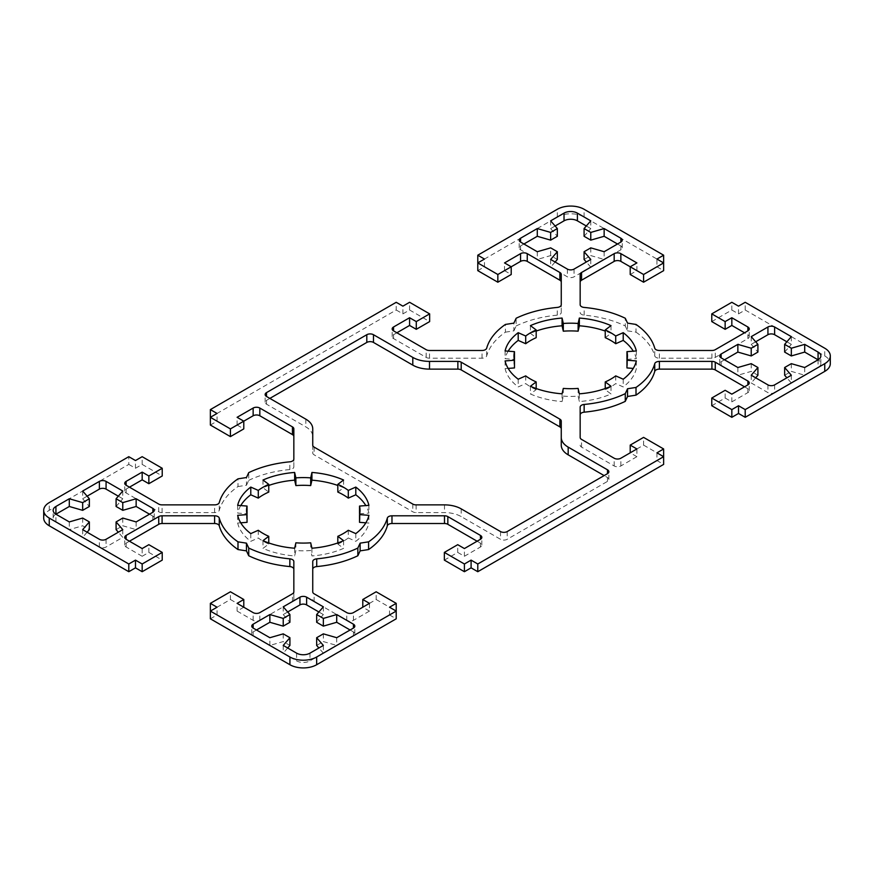 <?xml version="1.0" encoding="UTF-8"?>
<svg xmlns="http://www.w3.org/2000/svg" width="874" height="874" viewBox="0 0 874 874"><rect width="100%" height="100%" fill="white"/><g stroke="black" fill="none" stroke-linecap="round" stroke-linejoin="round"><path stroke-width="0.66" stroke-dasharray="4.37 3.28" d="M312.739 445.183L312.739 452.907A4.731 2.731 0 0 0 314.127 454.841L412.79 511.803A4.731 2.731 0 0 0 416.133 512.601L444.495 512.601A23.642 13.645 180 0 1 461.21 516.6L500.518 539.291A4.731 2.731 0 0 0 507.193 539.291L607.485 481.388A4.731 2.731 0 0 0 608.861 479.455A4.731 2.731 0 0 0 607.485 477.532L604.142 475.598M561.261 421.093L561.261 445.183M563.304 388.417L563.304 396.13A56.734 32.753 0 0 0 578.118 396.13L579.353 401.548A66.184 38.216 0 0 0 611.002 393.977L605.245 389.651A56.734 32.753 0 0 0 615.722 383.599L623.217 386.92A66.184 38.216 0 0 0 636.327 368.653L633.268 368.413M578.118 388.417L578.118 396.13M579.353 393.824L579.353 401.548M611.002 386.253L611.002 393.977M605.245 388.537L605.245 389.651M615.722 375.886L615.722 383.599M623.217 379.207L623.217 386.92M636.327 360.929L636.327 368.653M626.953 367.943A56.734 32.753 0 0 0 627.445 363.66A56.734 32.753 0 0 0 627.04 359.804M636.327 350.955L636.327 358.679A66.184 38.216 0 0 0 633.268 351.184M626.953 359.389L636.327 358.679M611.002 325.631L611.002 333.344A66.184 38.216 0 0 0 605.245 331.071M605.245 337.681L611.002 333.344M268.755 485.463A66.184 38.216 0 0 0 262.998 487.747L268.755 492.073M262.998 480.023L262.998 487.747M240.732 505.587A66.184 38.216 0 0 0 237.673 513.071L247.047 513.781M237.673 505.347L237.673 513.071M246.96 514.196A56.734 32.753 0 0 0 246.555 518.053A56.734 32.753 0 0 0 247.047 522.335M237.673 515.321L237.673 523.045A66.184 38.216 0 0 0 250.783 541.323L258.278 537.991A56.734 32.753 0 0 0 268.755 544.043L262.998 548.369A66.184 38.216 0 0 0 294.647 555.94L295.882 550.533A56.734 32.753 0 0 0 310.696 550.533L311.931 555.94A66.184 38.216 0 0 0 343.58 548.369L337.823 544.043L337.823 542.929M240.732 522.816L237.673 523.045M250.783 533.599L250.783 541.323M258.278 530.278L258.278 537.991M268.755 542.929L268.755 544.043M262.998 540.656L262.998 548.369M294.647 548.216L294.647 555.94M295.882 542.809L295.882 550.533M310.696 542.809L310.696 550.533M311.931 548.216L311.931 555.94M336.719 637.714L336.719 645.438L353.435 635.78A4.731 2.731 0 0 0 354.811 633.858A4.731 2.731 0 0 0 353.435 631.924L350.092 629.99M323.347 606.829L323.347 614.553L318.89 611.986M316.661 622.277L323.347 614.553M283.231 606.829L283.231 614.553L289.917 622.277M287.688 611.986L283.231 614.553M256.486 629.99L253.143 631.924A4.731 2.731 0 0 0 251.767 633.858A4.731 2.731 0 0 0 253.143 635.78L269.858 645.438L283.231 641.571L289.917 645.438M604.142 251.723L604.142 259.447L620.857 249.8A4.731 2.731 0 0 0 622.233 247.866A4.731 2.731 0 0 0 620.857 245.933L617.514 244.01M590.769 220.849L590.769 228.573L586.312 225.995M584.083 236.286L590.769 228.573M550.653 220.849L550.653 228.573L557.339 236.286M555.11 225.995L550.653 228.573M523.908 244.01L520.565 245.933A4.731 2.731 0 0 0 519.189 247.866A4.731 2.731 0 0 0 520.565 249.8L537.281 259.447L550.653 255.59L557.339 259.447M751.225 336.643L751.225 344.367L757.911 352.08M755.682 341.789L751.225 344.367M724.48 359.804L721.137 361.738A4.731 2.731 0 0 0 719.75 363.66A4.731 2.731 0 0 0 721.137 365.594L737.853 375.241L751.225 371.384L757.911 375.241M737.853 367.517L737.853 375.241M751.225 363.66L751.225 371.384M751.225 375.241L751.225 382.965L767.929 392.612A4.731 2.731 0 0 0 774.615 392.612L791.331 382.965L786.873 377.819M755.682 377.819L751.225 382.965M122.775 491.035L122.775 498.759L118.318 496.181M116.089 506.483L122.775 498.759M82.669 491.035L82.669 498.759L89.356 506.483M87.127 496.181L82.669 498.759M55.925 521.92L55.925 514.196A9.45 5.463 0 0 0 53.15 518.053A9.45 5.463 0 0 0 55.925 521.92L69.297 529.633L82.669 525.777L89.356 529.633M69.297 521.92L69.297 529.633M82.669 518.053L82.669 525.777M210.361 425.037L217.047 421.17L210.361 417.313L396.217 310.008L396.217 302.295M217.047 421.17L217.047 413.457M396.217 310.008L402.903 313.875L402.903 306.151M402.903 313.875L409.589 310.008L409.589 302.295M409.589 310.008L429.647 321.588M396.883 332.786L393.54 334.709A4.731 2.731 0 0 0 392.164 336.643A4.731 2.731 0 0 0 393.54 338.577L426.162 357.4A4.731 2.731 0 0 0 429.505 358.209L482.022 358.209A4.731 2.731 0 0 0 486.687 355.904A85.095 49.13 180 0 1 505.412 332.164L505.412 324.44M505.412 332.164L513.879 330.853L513.879 323.129M513.879 330.853L516.152 325.958L516.152 318.245M516.152 325.958A85.095 49.13 180 0 1 557.273 315.153A4.731 2.731 0 0 0 561.261 312.455L561.261 304.731M561.261 312.455L561.261 274.414M511.214 266.778L504.527 270.645L504.527 262.921M504.527 270.645L511.214 274.502M477.783 270.645L484.469 266.778L484.469 259.065M484.469 266.778L477.783 262.921L557.339 216.992A18.911 10.914 180 0 1 584.083 216.992L663.639 262.921L656.953 266.778L656.953 259.065M656.953 266.778L663.639 270.645M630.209 274.502L636.895 270.645L636.895 262.921M636.895 270.645L630.209 266.778M580.161 304.731L580.161 274.414M580.161 312.455A4.731 2.731 0 0 0 584.149 315.153A85.095 49.13 180 0 1 625.271 325.958L625.271 318.245M625.271 325.958L627.543 330.853L627.543 323.129M627.543 330.853L636.01 332.164L636.01 324.44M636.01 332.164A85.095 49.13 180 0 1 654.735 355.904A4.731 2.731 0 0 0 659.4 358.209L711.917 358.209A4.731 2.731 0 0 0 715.26 357.4L747.882 338.577A4.731 2.731 0 0 0 749.258 336.643A4.731 2.731 0 0 0 747.882 334.709L744.539 332.786M711.775 321.588L731.833 310.008L731.833 302.295M731.833 310.008L738.519 313.875L738.519 306.151M738.519 313.875L745.205 310.008L745.205 302.295M745.205 310.008L824.761 355.947A18.911 10.914 180 0 1 830.3 363.66M711.775 405.733L725.147 398.02L725.147 390.296M725.147 398.02L731.833 401.876L731.833 394.152M731.833 401.876L747.882 392.612A4.731 2.731 0 0 0 749.258 390.678A4.731 2.731 0 0 0 747.882 388.755L744.539 386.821M580.161 437.47L580.161 407.153M580.161 445.183A4.731 2.731 0 0 0 581.549 447.117L614.171 465.951A4.731 2.731 0 0 0 620.857 465.951L636.895 456.687L636.895 448.963M636.895 456.687L630.209 452.83L643.581 445.106L643.581 437.382M643.581 445.106L663.639 456.687L656.953 460.543L663.639 464.4M656.953 452.83L656.953 460.543M312.739 428.817L312.739 452.907M269.858 398.402L266.515 400.336A4.731 2.731 0 0 0 265.139 402.258A4.731 2.731 0 0 0 266.515 404.192L305.824 426.883A23.642 13.645 180 0 1 312.739 436.53M562.069 393.824L562.069 401.548L563.304 396.13M530.42 386.253L530.42 393.977A66.184 38.216 0 0 0 562.069 401.548M536.177 388.537L536.177 389.651L530.42 393.977M525.7 375.886L525.7 383.599A56.734 32.753 0 0 0 536.177 389.651M518.206 379.207L518.206 386.92L525.7 383.599M505.096 360.929L505.096 368.653A66.184 38.216 0 0 0 518.206 386.92M508.155 368.413L505.096 368.653M514.382 359.804A56.734 32.753 0 0 0 513.978 363.66A56.734 32.753 0 0 0 514.469 367.943M505.096 350.955L505.096 358.679L514.469 359.389M508.155 351.184A66.184 38.216 0 0 0 505.096 358.679M530.42 325.631L530.42 333.344L536.177 337.681M536.177 331.071A66.184 38.216 0 0 0 530.42 333.344M343.58 540.656L343.58 548.369M343.58 480.023L343.58 487.747A66.184 38.216 0 0 0 337.823 485.463M337.823 492.073L343.58 487.747M368.904 505.347L368.904 513.071A66.184 38.216 0 0 0 365.845 505.587M359.531 513.781L368.904 513.071M359.531 522.335A56.734 32.753 0 0 0 360.022 518.053A56.734 32.753 0 0 0 359.618 514.196M368.904 515.321L368.904 523.045L365.845 522.816M355.794 533.599L355.794 541.323A66.184 38.216 0 0 0 368.904 523.045M348.3 530.278L348.3 537.991L355.794 541.323M337.823 544.043A56.734 32.753 0 0 0 348.3 537.991M323.347 633.858L323.347 641.571L336.719 645.438M316.661 645.438L323.347 641.571M323.347 645.427L323.347 653.151L318.89 648.005M283.231 645.427L283.231 653.151L296.603 660.875A9.45 5.463 0 0 0 309.975 660.875L323.347 653.151M287.688 648.005L283.231 653.151M283.231 633.858L283.231 641.571M269.858 645.438L269.858 637.714M537.281 251.723L537.281 259.447M590.769 247.866L590.769 255.59L604.142 259.447M584.083 259.447L590.769 255.59M590.769 259.447L590.769 267.171L586.312 262.014M550.653 259.447L550.653 267.171L567.368 276.818A4.731 2.731 0 0 0 574.054 276.818L590.769 267.171M555.11 262.014L550.653 267.171M550.653 255.59L550.653 247.866M791.331 375.241L791.331 382.965M791.331 336.643L791.331 344.367L786.873 341.789M784.644 352.08L791.331 344.367M818.075 359.804L818.075 367.528A9.45 5.463 0 0 0 820.85 363.66A9.45 5.463 0 0 0 818.075 359.804M804.703 367.517L804.703 375.241L818.075 367.528M791.331 363.66L791.331 371.384L804.703 375.241M784.644 375.241L791.331 371.384M82.669 529.633L82.669 537.357L99.385 547.004A4.731 2.731 0 0 0 106.071 547.004L122.775 537.357L118.318 532.211M87.127 532.211L82.669 537.357M136.147 521.92L136.147 529.633L152.863 519.986A4.731 2.731 0 0 0 154.25 518.053A4.731 2.731 0 0 0 152.863 516.13L149.52 514.196M122.775 518.053L122.775 525.777L136.147 529.633M116.089 529.633L122.775 525.777M122.775 529.633L122.775 537.357M444.353 560.125L457.725 552.412L457.725 544.688M457.725 552.412L464.411 556.268L464.411 548.555M464.411 556.268L480.46 547.004A4.731 2.731 0 0 0 481.836 545.081A4.731 2.731 0 0 0 480.46 543.147L477.117 541.214M312.739 591.862L312.739 561.545M312.739 599.586A4.731 2.731 0 0 0 314.127 601.509L346.749 620.343A4.731 2.731 0 0 0 353.435 620.343L369.473 611.079L369.473 603.355M369.473 611.079L362.786 607.222L376.159 599.498L376.159 591.785M376.159 599.498L396.217 611.079L389.531 614.935L389.531 607.222M389.531 614.935L396.217 618.803M210.361 618.803L217.047 614.935L217.047 607.222M217.047 614.935L210.361 611.079L230.419 599.498L230.419 591.785M230.419 599.498L243.791 607.222L237.105 611.079L237.105 603.355M237.105 611.079L253.143 620.343A4.731 2.731 0 0 0 259.829 620.343L292.451 601.509A4.731 2.731 0 0 0 293.839 599.586L293.839 591.862M293.839 599.586L293.839 561.545M129.461 541.214L126.118 543.147A4.731 2.731 0 0 0 124.742 545.081A4.731 2.731 0 0 0 126.118 547.004L142.167 556.268L142.167 548.555M142.167 556.268L148.853 552.412L148.853 544.688M148.853 552.412L162.225 560.125M43.7 518.053A18.911 10.914 180 0 1 49.239 510.34L128.795 464.4L128.795 456.687M128.795 464.4L135.481 468.267L135.481 460.543M135.481 468.267L142.167 464.4L142.167 456.687M142.167 464.4L162.225 475.98M129.461 487.179L126.118 489.112A4.731 2.731 0 0 0 124.742 491.035A4.731 2.731 0 0 0 126.118 492.969L158.74 511.803A4.731 2.731 0 0 0 162.083 512.601L214.6 512.601A4.731 2.731 0 0 0 219.265 510.296A85.095 49.13 180 0 1 237.99 486.556L237.99 478.843M237.99 486.556L246.457 485.245L246.457 477.532M246.457 485.245L248.729 480.35L248.729 472.637M248.729 480.35A85.095 49.13 180 0 1 289.851 469.546A4.731 2.731 0 0 0 293.839 466.847L293.839 459.134M293.839 466.847L293.839 428.817M243.791 421.17L237.105 425.037L237.105 417.313M237.105 425.037L243.791 428.894M461.21 508.876L461.21 516.6M444.495 504.877L444.495 512.601M500.518 531.567L500.518 539.291M507.193 531.567L507.193 539.291M607.485 477.532L607.485 481.388M353.435 631.924L353.435 635.78M253.143 635.78L253.143 631.924M620.857 249.8L620.857 245.933M520.565 249.8L520.565 245.933M721.137 365.594L721.137 361.738M767.929 384.888L767.929 392.612M774.615 384.888L774.615 392.612M393.54 334.709L393.54 338.577M426.162 357.4L426.162 349.687M429.505 358.209L429.505 350.485M482.022 358.209L482.022 350.485M486.687 355.904L486.687 348.191M557.273 315.153L557.273 307.429M557.339 216.992L557.339 209.268M584.083 216.992L584.083 209.268M584.149 315.153L584.149 307.429M654.735 355.904L654.735 348.191M659.4 358.209L659.4 350.485M711.917 358.209L711.917 350.485M715.26 357.4L715.26 349.687M747.882 338.577L747.882 334.709M824.761 355.947L824.761 348.223M747.882 392.612L747.882 388.755M581.549 447.117L581.549 439.404M614.171 465.951L614.171 458.227M620.857 465.951L620.857 458.227M416.133 504.877L416.133 512.601M412.79 504.079L412.79 511.803M314.127 447.117L314.127 454.841M305.824 419.159L305.824 426.883M266.515 400.336L266.515 404.192M309.975 653.151L309.975 660.875M296.603 653.151L296.603 660.875M574.054 269.094L574.054 276.818M567.368 269.094L567.368 276.818M152.863 519.986L152.863 516.13M106.071 539.291L106.071 547.004M99.385 547.004L99.385 539.291M480.46 547.004L480.46 543.147M314.127 601.509L314.127 593.796M346.749 620.343L346.749 612.619M353.435 620.343L353.435 612.619M253.143 620.343L253.143 612.619M259.829 620.343L259.829 612.619M292.451 601.509L292.451 593.796M126.118 543.147L126.118 547.004M49.239 510.34L49.239 502.616M126.118 489.112L126.118 492.969M158.74 511.803L158.74 504.079M162.083 512.601L162.083 504.877M214.6 512.601L214.6 504.877M219.265 510.296L219.265 502.583M289.851 469.546L289.851 461.822M608.861 479.455L608.861 471.742M627.445 363.66L627.445 355.947M246.555 518.053L246.555 510.34M354.811 633.858L354.811 626.134M519.189 247.866L519.189 240.142M719.75 363.66L719.75 355.947M53.15 518.053L53.15 510.34M392.164 336.643L392.164 328.919M749.258 336.643L749.258 328.919M749.258 390.678L749.258 382.965M265.139 402.258L265.139 394.545M513.978 363.66L513.978 355.947M360.022 518.053L360.022 510.34M251.767 633.858L251.767 626.134M622.233 247.866L622.233 240.142M820.85 363.66L820.85 355.947M154.25 518.053L154.25 510.34M481.836 545.081L481.836 537.357M124.742 545.081L124.742 537.357M124.742 491.035L124.742 483.322"/><path stroke-width="1.31" d="M561.261 437.47L561.261 421.093A4.731 2.731 0 0 0 559.873 419.159L461.21 362.197A4.731 2.731 0 0 0 457.867 361.399L429.505 361.399A23.642 13.645 180 0 1 412.79 357.4L373.482 334.709A4.731 2.731 0 0 0 366.807 334.709L266.515 392.612A4.731 2.731 0 0 0 265.139 394.545A4.731 2.731 0 0 0 266.515 396.468L305.824 419.159A23.642 13.645 180 0 1 312.739 428.817L312.739 445.183A4.731 2.731 0 0 0 314.127 447.117L412.79 504.079A4.731 2.731 0 0 0 416.133 504.877L444.495 504.877A23.642 13.645 180 0 1 461.21 508.876L500.518 531.567A4.731 2.731 0 0 0 507.193 531.567L607.485 473.664A4.731 2.731 0 0 0 608.861 471.742A4.731 2.731 0 0 0 607.485 469.808L568.176 447.117A23.642 13.645 180 0 1 561.261 437.47L561.261 445.183A23.642 13.645 180 0 0 568.176 454.841L604.142 475.598M561.261 428.817A4.731 2.731 0 0 0 559.873 426.883L461.21 369.921A4.731 2.731 0 0 0 457.867 369.123L429.505 369.123A23.642 13.645 180 0 1 412.79 365.124L373.482 342.433A4.731 2.731 0 0 0 366.807 342.433L269.858 398.402M605.245 381.927A56.734 32.753 0 0 0 615.722 375.886L623.217 379.207A66.184 38.216 0 0 0 636.327 360.929L626.953 360.219A56.734 32.753 0 0 0 627.445 355.947A56.734 32.753 0 0 0 626.953 351.665L636.327 350.955A66.184 38.216 0 0 0 623.217 332.677L615.722 336.009A56.734 32.753 0 0 0 605.245 329.957L611.002 325.631A66.184 38.216 0 0 0 579.353 318.06L578.118 323.467L578.118 331.191A56.734 32.753 0 0 0 563.304 331.191L562.069 325.784L562.069 318.06A66.184 38.216 0 0 0 530.42 325.631L536.177 329.957A56.734 32.753 0 0 0 525.7 336.009L518.206 332.677A66.184 38.216 0 0 0 505.096 350.955L514.469 351.665A56.734 32.753 0 0 0 513.978 355.947A56.734 32.753 0 0 0 514.469 360.219L505.096 360.929A66.184 38.216 0 0 0 518.206 379.207L525.7 375.886A56.734 32.753 0 0 0 536.177 381.927L530.42 386.253A66.184 38.216 0 0 0 562.069 393.824L563.304 388.417A56.734 32.753 0 0 0 578.118 388.417L579.353 393.824A66.184 38.216 0 0 0 611.002 386.253L605.245 381.927L605.245 388.537M626.953 360.219L626.953 367.943L633.268 368.413M627.04 359.804A56.734 32.753 0 0 0 626.953 359.389L626.953 351.665M633.268 351.184A66.184 38.216 0 0 0 623.217 340.401L615.722 343.722A56.734 32.753 0 0 0 605.245 337.681L605.245 329.957M623.217 332.677L623.217 340.401M615.722 336.009L615.722 343.722M605.245 331.071A66.184 38.216 0 0 0 579.353 325.784L578.118 331.191M579.353 318.06L579.353 325.784M337.823 542.929L337.823 536.319A56.734 32.753 0 0 0 348.3 530.278L355.794 533.599A66.184 38.216 0 0 0 368.904 515.321L359.531 514.611A56.734 32.753 0 0 0 360.022 510.34A56.734 32.753 0 0 0 359.531 506.057L368.904 505.347A66.184 38.216 0 0 0 355.794 487.08L348.3 490.401A56.734 32.753 0 0 0 337.823 484.349L343.58 480.023A66.184 38.216 0 0 0 311.931 472.452L310.696 477.87A56.734 32.753 0 0 0 295.882 477.87L294.647 472.452L294.647 480.176A66.184 38.216 0 0 0 268.755 485.463M294.647 472.452A66.184 38.216 0 0 0 262.998 480.023L268.755 484.349L268.755 492.073A56.734 32.753 0 0 0 258.278 498.114L250.783 494.793A66.184 38.216 0 0 0 240.732 505.587M268.755 484.349A56.734 32.753 0 0 0 258.278 490.401L258.278 498.114M258.278 490.401L250.783 487.08L250.783 494.793M250.783 487.08A66.184 38.216 0 0 0 237.673 505.347L247.047 506.057L247.047 513.781A56.734 32.753 0 0 0 246.96 514.196M247.047 506.057A56.734 32.753 0 0 0 246.555 510.34A56.734 32.753 0 0 0 247.047 514.611L247.047 522.335L240.732 522.816M247.047 514.611L237.673 515.321A66.184 38.216 0 0 0 250.783 533.599L258.278 530.278A56.734 32.753 0 0 0 268.755 536.319L268.755 542.929M268.755 536.319L262.998 540.656A66.184 38.216 0 0 0 294.647 548.216L295.882 542.809A56.734 32.753 0 0 0 310.696 542.809L311.931 548.216A66.184 38.216 0 0 0 343.58 540.656L337.823 536.319M289.917 614.553L283.231 618.41L269.858 614.553L253.143 624.2A4.731 2.731 0 0 0 251.767 626.134A4.731 2.731 0 0 0 253.143 628.067L269.858 637.714L283.231 633.858L289.917 637.714L283.231 645.427L296.603 653.151A9.45 5.463 0 0 0 309.975 653.151L323.347 645.427L316.661 637.714L323.347 633.858L336.719 637.714L353.435 628.067A4.731 2.731 0 0 0 354.811 626.134A4.731 2.731 0 0 0 353.435 624.2L336.719 614.553L336.719 622.277L323.347 626.134L316.661 622.277L316.661 614.553L323.347 606.829L306.632 597.182A4.731 2.731 0 0 0 299.946 597.182L283.231 606.829L289.917 614.553L289.917 622.277L283.231 626.134L269.858 622.277L256.486 629.99M350.092 629.99L336.719 622.277M336.719 614.553L323.347 618.41L323.347 626.134M323.347 618.41L316.661 614.553M318.89 611.986L306.632 604.906A4.731 2.731 0 0 0 299.946 604.906L287.688 611.986M283.231 618.41L283.231 626.134M269.858 614.553L269.858 622.277M557.339 228.562L550.653 232.429L537.281 228.562L520.565 238.22A4.731 2.731 0 0 0 519.189 240.142A4.731 2.731 0 0 0 520.565 242.076L537.281 251.723L550.653 247.866L557.339 251.723L550.653 259.447L567.368 269.094A4.731 2.731 0 0 0 574.054 269.094L590.769 259.447L584.083 251.723L590.769 247.866L604.142 251.723L620.857 242.076A4.731 2.731 0 0 0 622.233 240.142A4.731 2.731 0 0 0 620.857 238.22L604.142 228.562L604.142 236.286L590.769 240.142L584.083 236.286L584.083 228.562L590.769 220.849L577.397 213.125A9.45 5.463 0 0 0 564.025 213.125L550.653 220.849L557.339 228.562L557.339 236.286L550.653 240.142L537.281 236.286L523.908 244.01M617.514 244.01L604.142 236.286M604.142 228.562L590.769 232.429L590.769 240.142M590.769 232.429L584.083 228.562M586.312 225.995L577.397 220.849A9.45 5.463 0 0 0 564.025 220.849L555.11 225.995M550.653 232.429L550.653 240.142M537.281 228.562L537.281 236.286M786.873 377.819L784.644 375.241L784.644 367.517L791.331 363.66L804.703 367.517L818.075 359.804A9.45 5.463 0 0 0 820.85 355.947A9.45 5.463 0 0 0 818.075 352.08L804.703 344.367L791.331 348.223L784.644 344.367L791.331 336.643L774.615 326.996A4.731 2.731 0 0 0 767.929 326.996L751.225 336.643L757.911 344.367L757.911 352.08L751.225 355.947L737.853 352.08L724.48 359.804M786.873 341.789L774.615 334.709A4.731 2.731 0 0 0 767.929 334.709L755.682 341.789M757.911 344.367L751.225 348.223L751.225 355.947M751.225 348.223L737.853 344.367L737.853 352.08M737.853 344.367L721.137 354.014A4.731 2.731 0 0 0 719.75 355.947A4.731 2.731 0 0 0 721.137 357.87L737.853 367.517L751.225 363.66L757.911 367.517L757.911 375.241L755.682 377.819M757.911 367.517L751.225 375.241L767.929 384.888A4.731 2.731 0 0 0 774.615 384.888L791.331 375.241L784.644 367.517M89.356 521.92L82.669 529.633L99.385 539.291A4.731 2.731 0 0 0 106.071 539.291L122.775 529.633L116.089 521.92L122.775 518.053L136.147 521.92L152.863 512.262A4.731 2.731 0 0 0 154.25 510.34A4.731 2.731 0 0 0 152.863 508.406L136.147 498.759L122.775 502.616L116.089 498.759L122.775 491.035L106.071 481.388A4.731 2.731 0 0 0 99.385 481.388L82.669 491.035L89.356 498.759L89.356 506.483L82.669 510.34L69.297 506.483L55.925 514.196L69.297 521.92L82.669 518.053L89.356 521.92L89.356 529.633L87.127 532.211M116.089 498.759L116.089 506.483L122.775 510.34L122.775 502.616M118.318 496.181L106.071 489.112A4.731 2.731 0 0 0 99.385 489.112L87.127 496.181M89.356 498.759L82.669 502.616L82.669 510.34M82.669 502.616L69.297 498.759L69.297 506.483M69.297 498.759L55.925 506.472A9.45 5.463 0 0 0 53.15 510.34A9.45 5.463 0 0 0 55.925 514.196L55.925 506.472M293.839 436.53A4.731 2.731 0 0 0 292.451 434.597L259.829 415.773A4.731 2.731 0 0 0 253.143 415.773L230.419 428.894L210.361 417.313L217.047 413.457L210.361 409.6L396.217 302.295L402.903 306.151L409.589 302.295L429.647 313.875L416.275 321.588L409.589 317.732L393.54 326.996A4.731 2.731 0 0 0 392.164 328.919A4.731 2.731 0 0 0 393.54 330.853L426.162 349.687A4.731 2.731 0 0 0 429.505 350.485L482.022 350.485A4.731 2.731 0 0 0 486.687 348.191A85.095 49.13 180 0 1 505.412 324.44L513.879 323.129L516.152 318.245A85.095 49.13 180 0 1 557.273 307.429A4.731 2.731 0 0 0 561.261 304.731L561.261 274.414A4.731 2.731 0 0 0 559.873 272.491L527.251 253.657A4.731 2.731 0 0 0 520.565 253.657L504.527 262.921L511.214 266.778L497.841 274.502L477.783 262.921L484.469 259.065L477.783 255.197L557.339 209.268A18.911 10.914 180 0 1 584.083 209.268L663.639 255.197L656.953 259.065L663.639 262.921L663.639 255.197M643.581 274.502L643.581 282.215L663.639 270.645L663.639 262.921L643.581 274.502L630.209 266.778L636.895 262.921L620.857 253.657A4.731 2.731 0 0 0 614.171 253.657L581.549 272.491A4.731 2.731 0 0 0 580.161 274.414L580.161 304.731A4.731 2.731 0 0 0 584.149 307.429A85.095 49.13 180 0 1 625.271 318.245L627.543 323.129L636.01 324.44A85.095 49.13 180 0 1 654.735 348.191A4.731 2.731 0 0 0 659.4 350.485L711.917 350.485A4.731 2.731 0 0 0 715.26 349.687L747.882 330.853A4.731 2.731 0 0 0 749.258 328.919A4.731 2.731 0 0 0 747.882 326.996L731.833 317.732L725.147 321.588L711.775 313.875L731.833 302.295L738.519 306.151L745.205 302.295L824.761 348.223A18.911 10.914 180 0 1 830.3 355.947A18.911 10.914 180 0 1 824.761 363.66L745.205 409.6L738.519 405.733L731.833 409.6L711.775 398.02L725.147 390.296L731.833 394.152L747.882 384.888A4.731 2.731 0 0 0 749.258 382.965A4.731 2.731 0 0 0 747.882 381.031L715.26 362.197A4.731 2.731 0 0 0 711.917 361.399L659.4 361.399A4.731 2.731 0 0 0 654.735 363.704A85.095 49.13 180 0 1 636.01 387.444L627.543 388.755L625.271 393.65A85.095 49.13 180 0 1 584.149 404.454A4.731 2.731 0 0 0 580.161 407.153L580.161 437.47A4.731 2.731 0 0 0 581.549 439.404L614.171 458.227A4.731 2.731 0 0 0 620.857 458.227L636.895 448.963L630.209 445.106L643.581 437.382L663.639 448.963L656.953 452.83L663.639 456.687L477.783 563.992L471.097 560.125L464.411 563.992L444.353 552.412L457.725 544.688L464.411 548.555L480.46 539.291A4.731 2.731 0 0 0 481.836 537.357A4.731 2.731 0 0 0 480.46 535.423L447.838 516.6A4.731 2.731 0 0 0 444.495 515.791L391.978 515.791A4.731 2.731 0 0 0 387.313 518.096A85.095 49.13 180 0 1 368.588 541.836L360.121 543.147L357.848 548.042A85.095 49.13 180 0 1 316.727 558.847A4.731 2.731 0 0 0 312.739 561.545L312.739 591.862A4.731 2.731 0 0 0 314.127 593.796L346.749 612.619A4.731 2.731 0 0 0 353.435 612.619L369.473 603.355L362.786 599.498L376.159 591.785L396.217 603.355L389.531 607.222L396.217 611.079L316.661 657.008A18.911 10.914 180 0 1 289.917 657.008L210.361 611.079L217.047 607.222L210.361 603.355L230.419 591.785L243.791 599.498L237.105 603.355L253.143 612.619A4.731 2.731 0 0 0 259.829 612.619L292.451 593.796A4.731 2.731 0 0 0 293.839 591.862L293.839 561.545A4.731 2.731 0 0 0 289.851 558.847A85.095 49.13 180 0 1 248.729 548.042L246.457 543.147L237.99 541.836A85.095 49.13 180 0 1 219.265 518.096A4.731 2.731 0 0 0 214.6 515.791L162.083 515.791A4.731 2.731 0 0 0 158.74 516.6L126.118 535.423A4.731 2.731 0 0 0 124.742 537.357A4.731 2.731 0 0 0 126.118 539.291L142.167 548.555L148.853 544.688L162.225 552.412L142.167 563.992L135.481 560.125L128.795 563.992L49.239 518.053A18.911 10.914 180 0 1 43.7 510.34A18.911 10.914 180 0 1 49.239 502.616L128.795 456.687L135.481 460.543L142.167 456.687L162.225 468.267L148.853 475.98L142.167 472.124L126.118 481.388A4.731 2.731 0 0 0 124.742 483.322A4.731 2.731 0 0 0 126.118 485.245L158.74 504.079A4.731 2.731 0 0 0 162.083 504.877L214.6 504.877A4.731 2.731 0 0 0 219.265 502.583A85.095 49.13 180 0 1 237.99 478.843L246.457 477.532L248.729 472.637A85.095 49.13 180 0 1 289.851 461.822A4.731 2.731 0 0 0 293.839 459.134L293.839 428.817A4.731 2.731 0 0 0 292.451 426.883L259.829 408.049A4.731 2.731 0 0 0 253.143 408.049L237.105 417.313L243.791 421.17L243.791 428.894L230.419 436.618L210.361 425.037L210.361 409.6M416.275 321.588L416.275 329.312L429.647 321.588L429.647 313.875M416.275 329.312L409.589 325.445L409.589 317.732M409.589 325.445L396.883 332.786M561.261 282.138A4.731 2.731 0 0 0 559.873 280.204L527.251 261.381A4.731 2.731 0 0 0 520.565 261.381L511.214 266.778L511.214 274.502L497.841 282.215L497.841 274.502M497.841 282.215L477.783 270.645L477.783 255.197M643.581 282.215L630.209 274.502L630.209 266.778L620.857 261.381A4.731 2.731 0 0 0 614.171 261.381L581.549 280.204A4.731 2.731 0 0 0 580.161 282.138M744.539 332.786L731.833 325.445L731.833 317.732M731.833 325.445L725.147 329.312L725.147 321.588M725.147 329.312L711.775 321.588L711.775 313.875M830.3 355.947L830.3 363.66A18.911 10.914 180 0 1 824.761 371.384L745.205 417.313L745.205 409.6M745.205 417.313L738.519 413.457L738.519 405.733M738.519 413.457L731.833 417.313L731.833 409.6M731.833 417.313L711.775 405.733L711.775 398.02M744.539 386.821L715.26 369.921A4.731 2.731 0 0 0 711.917 369.123L659.4 369.123A4.731 2.731 0 0 0 654.735 371.417A85.095 49.13 180 0 1 636.01 395.157L636.01 387.444M636.01 395.157L627.543 396.468L627.543 388.755M627.543 396.468L625.271 401.363L625.271 393.65M625.271 401.363A85.095 49.13 180 0 1 584.149 412.178A4.731 2.731 0 0 0 580.161 414.866M630.209 452.83L630.209 445.106M477.783 563.992L477.783 571.705L663.639 464.4L663.639 448.963M578.118 323.467A56.734 32.753 0 0 0 563.304 323.467L563.304 331.191M536.177 381.927L536.177 388.537M514.469 360.219L514.469 367.943L508.155 368.413M514.469 351.665L514.469 359.389A56.734 32.753 0 0 0 514.382 359.804M518.206 332.677L518.206 340.401A66.184 38.216 0 0 0 508.155 351.184M525.7 336.009L525.7 343.722L518.206 340.401M536.177 329.957L536.177 337.681A56.734 32.753 0 0 0 525.7 343.722M562.069 325.784A66.184 38.216 0 0 0 536.177 331.071M563.304 323.467L562.069 318.06M295.882 477.87L295.882 485.583L294.647 480.176M310.696 477.87L310.696 485.583A56.734 32.753 0 0 0 295.882 485.583M311.931 472.452L311.931 480.176L310.696 485.583M337.823 485.463A66.184 38.216 0 0 0 311.931 480.176M337.823 484.349L337.823 492.073A56.734 32.753 0 0 1 348.3 498.114L348.3 490.401M355.794 487.08L355.794 494.793L348.3 498.114M365.845 505.587A66.184 38.216 0 0 0 355.794 494.793M359.531 506.057L359.531 513.781A56.734 32.753 0 0 1 359.618 514.196M359.531 514.611L359.531 522.335L365.845 522.816M316.661 637.714L316.661 645.438L318.89 648.005M289.917 637.714L289.917 645.438L287.688 648.005M584.083 251.723L584.083 259.447L586.312 262.014M557.339 251.723L557.339 259.447L555.11 262.014M784.644 344.367L784.644 352.08L791.331 355.947L791.331 348.223M804.703 344.367L804.703 352.08L791.331 355.947M818.075 352.08L818.075 359.804L804.703 352.08M136.147 498.759L136.147 506.483L122.775 510.34M149.52 514.196L136.147 506.483M116.089 521.92L116.089 529.633L118.318 532.211M477.783 571.705L471.097 567.849L471.097 560.125M471.097 567.849L464.411 571.705L464.411 563.992M464.411 571.705L444.353 560.125L444.353 552.412M477.117 541.214L447.838 524.313A4.731 2.731 0 0 0 444.495 523.515L391.978 523.515A4.731 2.731 0 0 0 387.313 525.809A85.095 49.13 180 0 1 368.588 549.56L368.588 541.836M368.588 549.56L360.121 550.871L360.121 543.147M360.121 550.871L357.848 555.755L357.848 548.042M357.848 555.755A85.095 49.13 180 0 1 316.727 566.571A4.731 2.731 0 0 0 312.739 569.269M362.786 607.222L362.786 599.498M210.361 603.355L210.361 618.803L289.917 664.732A18.911 10.914 180 0 0 316.661 664.732L396.217 618.803L396.217 603.355M243.791 607.222L243.791 599.498M293.839 569.269A4.731 2.731 0 0 0 289.851 566.571A85.095 49.13 180 0 1 248.729 555.755L248.729 548.042M248.729 555.755L246.457 550.871L246.457 543.147M246.457 550.871L237.99 549.56L237.99 541.836M237.99 549.56A85.095 49.13 180 0 1 219.265 525.809A4.731 2.731 0 0 0 214.6 523.515L162.083 523.515A4.731 2.731 0 0 0 158.74 524.313L129.461 541.214M142.167 563.992L142.167 571.705L162.225 560.125L162.225 552.412M142.167 571.705L135.481 567.849L135.481 560.125M135.481 567.849L128.795 571.705L128.795 563.992M128.795 571.705L49.239 525.777A18.911 10.914 180 0 1 43.7 518.053L43.7 510.34M148.853 475.98L148.853 483.704L162.225 475.98L162.225 468.267M148.853 483.704L142.167 479.848L142.167 472.124M142.167 479.848L129.461 487.179M230.419 436.618L230.419 428.894M607.485 469.808L607.485 473.664M568.176 447.117L568.176 454.841M559.873 419.159L559.873 426.883M461.21 362.197L461.21 369.921M457.867 361.399L457.867 369.123M429.505 361.399L429.505 369.123M353.435 624.2L353.435 628.067M306.632 597.182L306.632 604.906M299.946 597.182L299.946 604.906M253.143 624.2L253.143 628.067M620.857 238.22L620.857 242.076M577.397 213.125L577.397 220.849M564.025 213.125L564.025 220.849M520.565 238.22L520.565 242.076M767.929 326.996L767.929 334.709M721.137 354.014L721.137 357.87M106.071 481.388L106.071 489.112M99.385 481.388L99.385 489.112M393.54 330.853L393.54 326.996M559.873 280.204L559.873 272.491M527.251 261.381L527.251 253.657M520.565 261.381L520.565 253.657M620.857 261.381L620.857 253.657M614.171 261.381L614.171 253.657M581.549 280.204L581.549 272.491M747.882 330.853L747.882 326.996M824.761 371.384L824.761 363.66M747.882 384.888L747.882 381.031M715.26 369.921L715.26 362.197M711.917 369.123L711.917 361.399M659.4 369.123L659.4 361.399M654.735 371.417L654.735 363.704M584.149 412.178L584.149 404.454M412.79 357.4L412.79 365.124M266.515 392.612L266.515 396.468M366.807 334.709L366.807 342.433M373.482 342.433L373.482 334.709M774.615 326.996L774.615 334.709M152.863 508.406L152.863 512.262M480.46 539.291L480.46 535.423M447.838 524.313L447.838 516.6M444.495 523.515L444.495 515.791M391.978 523.515L391.978 515.791M387.313 525.809L387.313 518.096M316.727 566.571L316.727 558.847M316.661 664.732L316.661 657.008M289.917 664.732L289.917 657.008M289.851 566.571L289.851 558.847M219.265 525.809L219.265 518.096M214.6 523.515L214.6 515.791M162.083 523.515L162.083 515.791M158.74 524.313L158.74 516.6M126.118 539.291L126.118 535.423M49.239 525.777L49.239 518.053M126.118 485.245L126.118 481.388M292.451 434.597L292.451 426.883M259.829 415.773L259.829 408.049M253.143 415.773L253.143 408.049"/></g></svg>
